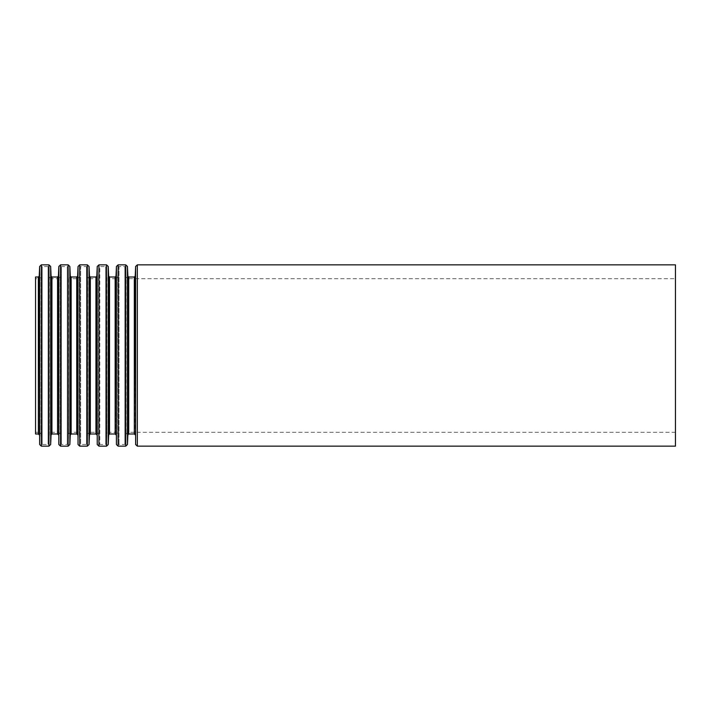 <?xml version="1.0" encoding="UTF-8"?>
<svg xmlns="http://www.w3.org/2000/svg" width="711" height="711" viewBox="0 0 711 711"><rect width="100%" height="100%" fill="white"/><g stroke="black" fill="none" stroke-linecap="round" stroke-linejoin="round"><path stroke-width="0.53" stroke-dasharray="3.56 2.67" d="M35.55 278.712L35.55 432.288L35.55 278.712L39.247 278.712L39.247 432.288L39.247 278.712L40.954 277.077L41.38 267.372L42.233 266.554L42.233 444.446L42.233 266.554L48.064 266.554L48.917 267.372L48.917 443.628L48.917 267.372L49.343 433.923L49.343 277.077L51.05 278.712L51.05 432.288L51.05 278.712L58.444 278.712L58.444 432.288L58.444 278.712L60.151 277.077L60.577 267.372L61.43 266.554L61.43 444.446L61.43 266.554L67.261 266.554L68.114 267.372L68.114 443.628L68.114 267.372L68.54 433.923L68.54 277.077L70.247 278.712L70.247 432.288L70.247 278.712L77.641 278.712L77.641 432.288L77.641 278.712L79.348 277.077L79.774 267.372L80.627 266.554L80.627 444.446L80.627 266.554L86.458 266.554L87.311 267.372L87.311 443.628L87.311 267.372L87.737 433.923L87.737 277.077L89.444 278.712L89.444 432.288L89.444 278.712L96.838 278.712L96.838 432.288L96.838 278.712L98.545 277.077L98.971 267.372L99.824 266.554L99.824 444.446L99.824 266.554L105.655 266.554L106.508 267.372L106.508 443.628L106.508 267.372L106.934 433.923L106.934 277.077L108.641 278.712L108.641 432.288L108.641 278.712L116.035 278.712L116.035 432.288L116.035 278.712L117.742 277.077L118.168 267.372L119.021 266.554L119.021 444.446L119.021 266.554L124.852 266.554L125.705 267.372L125.705 443.628L125.705 267.372L126.131 433.923L126.131 277.077L127.838 278.712L127.838 432.288L127.838 278.712L675.45 278.712L675.45 432.288L675.45 278.712M35.55 433.994L35.55 277.006M675.45 446.153L675.45 264.848M40.954 277.077L40.954 433.923L40.954 277.077M41.38 267.372L41.38 443.628L41.38 267.372M48.064 266.554L48.064 444.446L48.064 266.554M60.151 277.077L60.151 433.923L60.151 277.077M60.577 267.372L60.577 443.628L60.577 267.372M67.261 266.554L67.261 444.446L67.261 266.554M79.348 277.077L79.348 433.923L79.348 277.077M79.774 267.372L79.774 443.628L79.774 267.372M86.458 266.554L86.458 444.446L86.458 266.554M98.545 277.077L98.545 433.923L98.545 277.077M98.971 267.372L98.971 443.628L98.971 267.372M105.655 266.554L105.655 444.446L105.655 266.554M117.742 277.077L117.742 433.923L117.742 277.077M118.168 267.372L118.168 443.628L118.168 267.372M124.852 266.554L124.852 444.446L124.852 266.554M137.33 446.153L137.33 264.848M135.623 444.517L135.623 266.483M135.197 434.812L135.197 276.188M134.343 433.994L134.343 277.006M128.727 433.994L128.727 277.006M127.873 434.812L127.873 276.188M127.447 444.517L127.447 266.483M125.74 446.153L125.74 264.848M118.133 446.153L118.133 264.848M116.426 444.517L116.426 266.483M116 434.812L116 276.188M115.146 433.994L115.146 277.006M109.53 433.994L109.53 277.006M108.676 434.812L108.676 276.188M108.25 444.517L108.25 266.483M106.543 446.153L106.543 264.848M98.936 446.153L98.936 264.848M97.229 444.517L97.229 266.483M96.803 434.812L96.803 276.188M95.949 433.994L95.949 277.006M90.333 433.994L90.333 277.006M89.479 434.812L89.479 276.188M89.053 444.517L89.053 266.483M87.346 446.153L87.346 264.848M79.739 446.153L79.739 264.848M78.032 444.517L78.032 266.483M77.606 434.812L77.606 276.188M76.752 433.994L76.752 277.006M71.136 433.994L71.136 277.006M70.282 434.812L70.282 276.188M69.856 444.517L69.856 266.483M68.149 446.153L68.149 264.848M60.542 446.153L60.542 264.848M58.835 444.517L58.835 266.483M58.409 434.812L58.409 276.188M57.555 433.994L57.555 277.006M51.939 433.994L51.939 277.006M51.085 434.812L51.085 276.188M50.659 444.517L50.659 266.483M48.952 446.153L48.952 264.848M41.345 446.153L41.345 264.848M39.638 444.517L39.638 266.483M39.212 434.812L39.212 276.188M38.358 433.994L38.358 277.006M675.45 432.288L127.838 432.288L126.131 433.923L125.705 443.628L124.852 444.446L119.021 444.446L118.168 443.628L117.742 433.923L116.035 432.288L108.641 432.288L106.934 433.923L106.508 443.628L105.655 444.446L99.824 444.446L98.971 443.628L98.545 433.923L96.838 432.288L89.444 432.288L87.737 433.923L87.311 443.628L86.458 444.446L80.627 444.446L79.774 443.628L79.348 433.923L77.641 432.288L70.247 432.288L68.54 433.923L68.114 443.628L67.261 444.446L61.43 444.446L60.577 443.628L60.151 433.923L58.444 432.288L51.05 432.288L49.343 433.923L48.917 443.628L48.064 444.446L42.233 444.446L41.38 443.628L40.954 433.923L39.247 432.288L35.55 432.288"/><path stroke-width="1.07" d="M35.55 277.006L35.55 433.994L38.358 433.994L38.358 277.006L35.55 277.006M675.45 264.848L675.45 446.153L137.33 446.153L137.33 264.848L675.45 264.848M38.358 277.006L39.212 276.188L39.638 266.483L41.345 264.848L48.952 264.848L50.659 266.483L51.085 276.188L51.939 277.006L57.555 277.006L58.409 276.188L58.835 266.483L60.542 264.848L68.149 264.848L69.856 266.483L70.282 276.188L71.136 277.006L76.752 277.006L77.606 276.188L78.032 266.483L79.739 264.848L87.346 264.848L89.053 266.483L89.479 276.188L90.333 277.006L95.949 277.006L96.803 276.188L97.229 266.483L98.936 264.848L106.543 264.848L108.25 266.483L108.676 276.188L109.53 277.006L115.146 277.006L116 276.188L116.426 266.483L118.133 264.848L125.74 264.848L127.447 266.483L127.873 276.188L128.727 277.006L134.343 277.006L135.197 276.188L135.623 266.483L137.33 264.848M135.623 266.483L135.623 444.517L137.33 446.153M135.197 276.188L135.623 444.517M134.343 277.006L134.343 433.994L128.727 433.994L127.873 434.812L127.447 444.517L127.447 266.483M128.727 277.006L128.727 433.994M127.873 276.188L127.873 434.812M125.74 264.848L125.74 446.153L127.447 444.517M118.133 264.848L118.133 446.153L125.74 446.153M116.426 266.483L116.426 444.517L118.133 446.153M116 276.188L116.426 444.517M115.146 277.006L115.146 433.994L109.53 433.994L108.676 434.812L108.25 444.517L108.25 266.483M109.53 277.006L109.53 433.994M108.676 276.188L108.676 434.812M106.543 264.848L106.543 446.153L108.25 444.517M98.936 264.848L98.936 446.153L106.543 446.153M97.229 266.483L97.229 444.517L98.936 446.153M96.803 276.188L97.229 444.517M95.949 277.006L95.949 433.994L90.333 433.994L89.479 434.812L89.053 444.517L89.053 266.483M90.333 277.006L90.333 433.994M89.479 276.188L89.479 434.812M87.346 264.848L87.346 446.153L89.053 444.517M79.739 264.848L79.739 446.153L87.346 446.153M78.032 266.483L78.032 444.517L79.739 446.153M77.606 276.188L78.032 444.517M76.752 277.006L76.752 433.994L71.136 433.994L70.282 434.812L69.856 444.517L69.856 266.483M71.136 277.006L71.136 433.994M70.282 276.188L70.282 434.812M68.149 264.848L68.149 446.153L69.856 444.517M60.542 264.848L60.542 446.153L68.149 446.153M58.835 266.483L58.835 444.517L60.542 446.153M58.409 276.188L58.835 444.517M57.555 277.006L57.555 433.994L51.939 433.994L51.085 434.812L50.659 444.517L50.659 266.483M51.939 277.006L51.939 433.994M51.085 276.188L51.085 434.812M48.952 264.848L48.952 446.153L50.659 444.517M41.345 264.848L41.345 446.153L48.952 446.153M39.638 266.483L39.638 444.517L41.345 446.153M39.212 276.188L39.638 444.517M135.197 434.812L134.343 433.994M116 434.812L115.146 433.994M96.803 434.812L95.949 433.994M77.606 434.812L76.752 433.994M58.409 434.812L57.555 433.994M39.212 434.812L38.358 433.994"/></g></svg>
